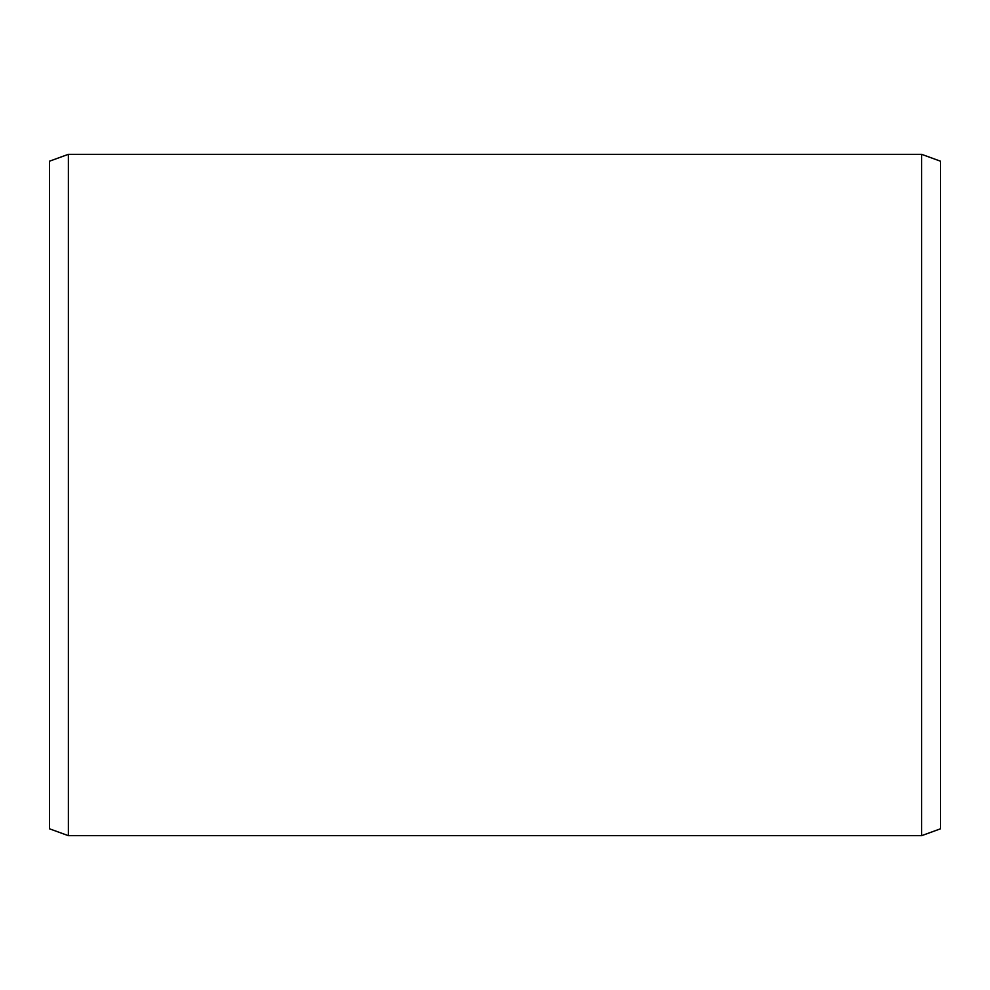 <?xml version="1.0" encoding="UTF-8"?>
<svg xmlns="http://www.w3.org/2000/svg" width="990" height="990" viewBox="0 0 990 990"><rect width="100%" height="100%" fill="white"/><g stroke="black" fill="none" stroke-linecap="round" stroke-linejoin="round"><path stroke-width="1.49" d="M940.5 161.197L940.5 828.803L921.628 835.671L921.628 154.329L940.5 161.197M68.372 835.671L49.5 828.803L49.5 161.197L68.372 154.329L68.372 835.671L921.628 835.671M68.372 154.329L921.628 154.329"/></g></svg>
